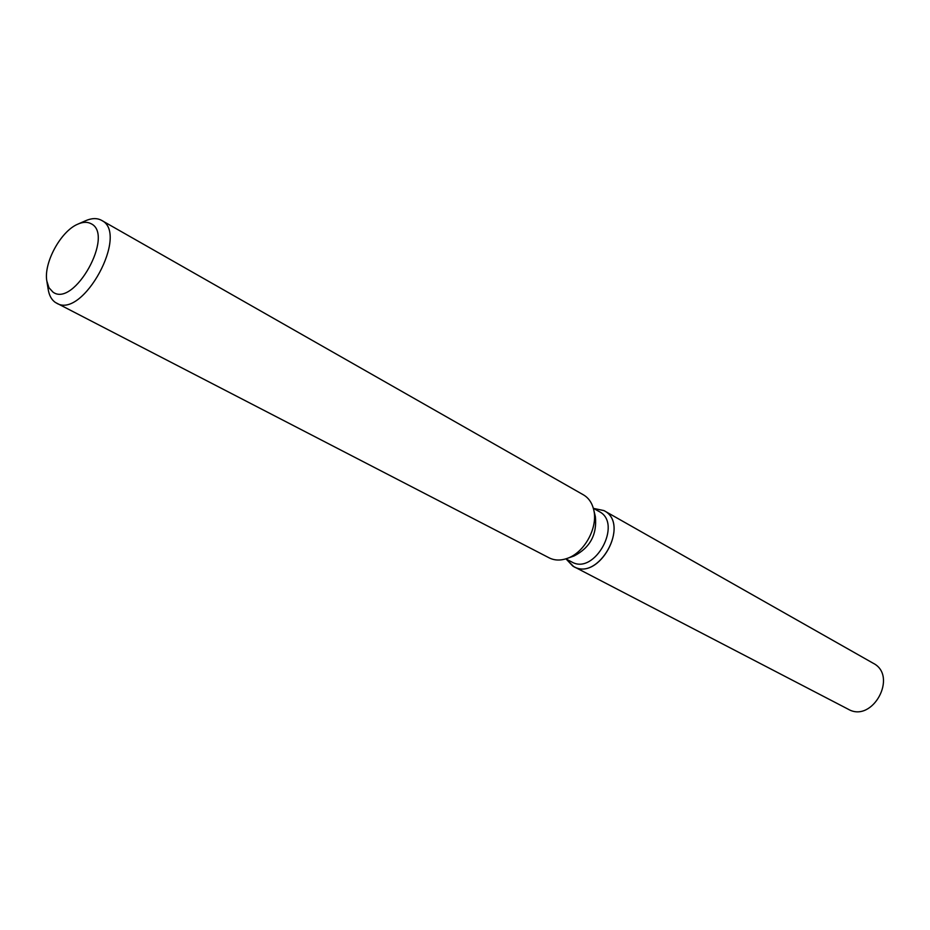 <?xml version="1.0" encoding="UTF-8"?>
<svg xmlns="http://www.w3.org/2000/svg" width="930" height="930" viewBox="0 0 930 930"><rect width="100%" height="100%" fill="white"/><g stroke="black" fill="none" stroke-linecap="round" stroke-linejoin="round"><path stroke-width="1.4" d="M599.071 511.5L599.141 511.535C623.077 523.276 594.63 575.635 571.752 561.952L565.835 558.86M603.896 510.57C631.179 523.823 597.897 583.064 572.764 566.033L566.114 559.011L573.671 566.544C599.06 581.692 630.552 523.695 604.023 510.64L593.596 508.408L603.896 510.57M583.226 494.725L583.424 494.841C588.597 497.875 592.015 502.805 593.677 509.628L595.386 516.72C597.141 534.622 590.027 547.7 574.066 555.977L567.184 558.407C560.558 560.732 554.559 560.546 549.2 557.872L55.544 302.552C51.58 299.925 49.104 295.438 48.139 289.079L46.953 281.848M593.677 509.628C598.316 527.287 584.517 552.687 567.184 558.407M78.434 223.874L85.153 220.933C91.431 218.097 96.813 217.864 101.324 220.224L101.51 220.329C129.665 233.279 82.747 319.688 56.544 303.134M91.001 223.677C114.936 234.546 74.098 307.958 52.964 292.101L48.953 287.719L46.814 280.965C43.559 262.911 60.706 231.338 77.62 224.235C82.828 221.886 87.292 221.7 91.001 223.677M873.119 663.206L873.235 663.264C898.322 675.878 872.514 723.412 848.265 709.241L573.671 566.544M599.141 511.535L593.317 508.257M583.424 494.841L101.51 220.329M873.235 663.264L604.023 510.64"/></g></svg>
